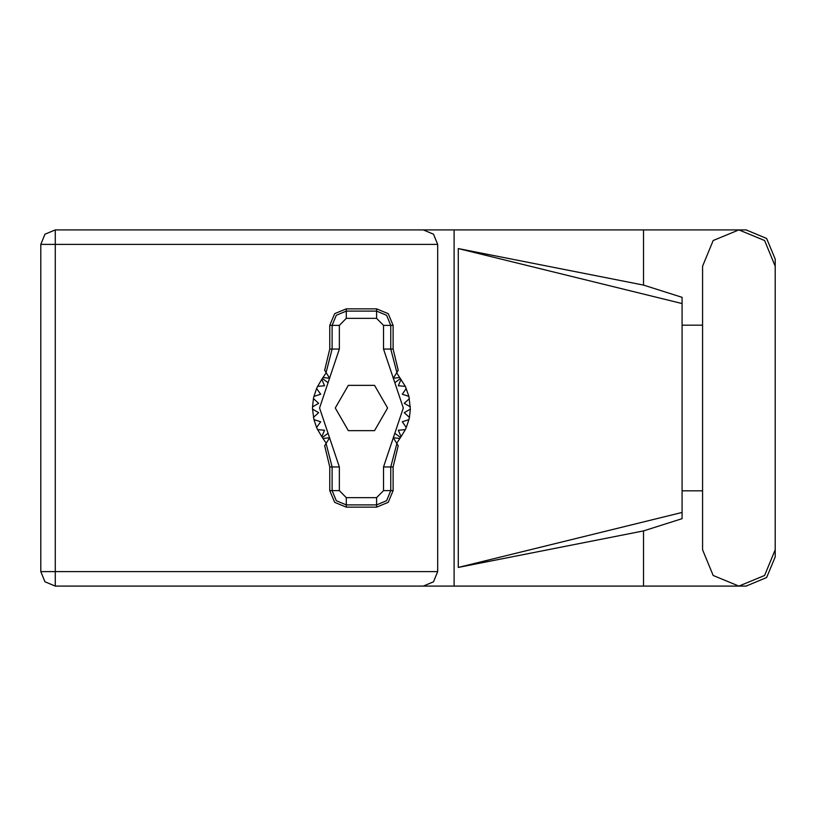 <?xml version="1.0" encoding="UTF-8"?>
<svg xmlns="http://www.w3.org/2000/svg" width="816" height="816" viewBox="0 0 816 816"><rect width="100%" height="100%" fill="white"/><g stroke="black" fill="none" stroke-linecap="round" stroke-linejoin="round"><path stroke-width="1.22" d="M643.549 530.9L458.255 567.446L458.255 248.554L682.094 303.572L682.094 518.639L643.549 530.9L643.549 586.072L55.233 586.072L55.233 571.639L437.682 571.639L433.449 581.849L423.249 586.072M682.094 501.106L682.094 314.894M437.682 244.361L40.8 244.361L40.8 571.639L45.023 581.849L55.233 586.072L45.023 581.849L40.8 571.639L55.233 571.639L55.233 229.928L423.249 229.928L433.449 234.151L437.682 244.361L437.682 571.639M775.2 266.24L764.561 240.567L738.888 229.928L713.215 240.567L702.576 266.24L702.576 549.76L713.215 575.433L738.888 586.072L764.561 575.433L775.2 549.76L775.2 266.24M643.549 586.072L746.099 586.072L766.673 577.544L775.2 556.971L775.2 490.793M775.2 325.207L775.2 259.029L766.673 238.456L746.099 229.928L643.549 229.928L643.549 285.1L682.094 297.361L682.094 303.572M40.8 244.361L45.023 234.151L55.233 229.928M329.807 325.37L329.807 349.034L324.646 370.291L326.053 372.514L332.092 349.034L332.092 325.37L329.807 325.37L334.642 313.691L346.31 308.856L346.31 311.151L376.574 311.151L386.631 315.313L390.793 325.37L390.793 349.034L396.841 372.514L398.249 370.291L393.077 349.034L393.077 325.37L383.561 325.37L376.574 318.383L346.31 318.383L339.334 325.37L339.334 349.034L319.546 408L339.334 466.966L339.334 490.63L346.31 497.617L376.574 497.617L383.561 490.63L383.561 466.966L403.349 408L383.561 349.034L383.561 325.37M376.574 318.383L376.574 308.856L388.243 313.691L393.077 325.37M393.077 490.63L393.077 466.966L398.249 445.709L396.841 443.486L390.793 466.966L390.793 490.63L393.077 490.63L388.243 502.309L376.574 507.144L376.574 504.849L346.31 504.849L336.263 500.687L332.092 490.63L332.092 466.966L326.053 443.486L324.646 445.709L329.807 466.966L329.807 490.63L339.334 490.63M346.31 497.617L346.31 507.144L334.642 502.309L329.807 490.63M339.334 325.37L332.092 325.37L336.263 315.313L346.31 311.151L346.31 318.383M383.561 490.63L390.793 490.63L386.631 500.687L376.574 504.849L376.574 497.617M702.576 490.793L682.094 490.793M682.094 325.207L702.576 325.207M643.549 285.1L458.255 248.554M643.549 229.928L454.135 229.928L454.135 586.072M454.135 229.928L423.249 229.928M458.255 567.446L682.094 512.428M376.574 308.856L346.31 308.856M396.841 372.514L393.2 378.277L399.677 377.482L405.297 386.396L408.918 396.341L410.315 409.163L404.257 412.661L409.418 417.384L408.918 419.659L402.247 421.77L406.276 427.492L405.297 429.604L398.33 430.226L401.054 436.642L396.688 443.241M405.297 386.396L398.33 385.774L401.054 379.358L398.33 385.774L405.297 386.396M410.315 406.837L404.257 403.339L409.418 398.616L404.257 403.339L410.315 406.837M408.918 396.341L402.247 394.23L406.276 388.508L402.247 394.23L408.918 396.341M326.206 443.241L321.83 436.642L324.564 430.226L321.83 436.642L317.597 429.604L324.564 430.226L317.597 429.604L316.618 427.492L320.637 421.77L316.618 427.492L313.976 419.659L320.637 421.77L313.976 419.659L312.579 409.163L318.638 412.661L312.579 409.163L312.579 406.837L318.638 403.339L313.477 398.616L313.976 396.341L320.637 394.23L316.618 388.508L317.597 386.396L324.564 385.774L321.83 379.358L326.206 372.759M318.638 412.661L313.477 417.384L318.638 412.661M346.31 507.144L376.574 507.144M410.315 409.163L409.418 417.384L404.257 412.661L410.315 409.163M408.918 419.659L406.276 427.492L402.247 421.77L408.918 419.659M405.297 429.604L401.054 436.642L398.33 430.226L405.297 429.604M313.477 398.616L312.579 406.837L318.638 403.339L313.477 398.616M316.618 388.508L313.976 396.341L320.637 394.23L316.618 388.508M321.83 379.358L317.597 386.396L324.564 385.774L321.83 379.358M399.677 377.482L396.688 372.759M387.651 408L374.544 385.305L348.34 385.305L335.243 408L348.34 430.695L374.544 430.695L387.651 408M326.053 372.514L329.695 378.277L323.218 377.482M323.218 438.518L329.695 437.723L326.053 443.486M396.841 443.486L393.2 437.723L399.677 438.518M383.561 349.034L393.077 349.034M400.432 378.512L394.862 382.724M400.432 437.488L394.862 433.276M328.022 433.276L322.453 437.488M328.022 382.724L322.453 378.512M339.334 466.966L329.807 466.966M329.807 349.034L339.334 349.034M393.077 466.966L383.561 466.966"/></g></svg>

